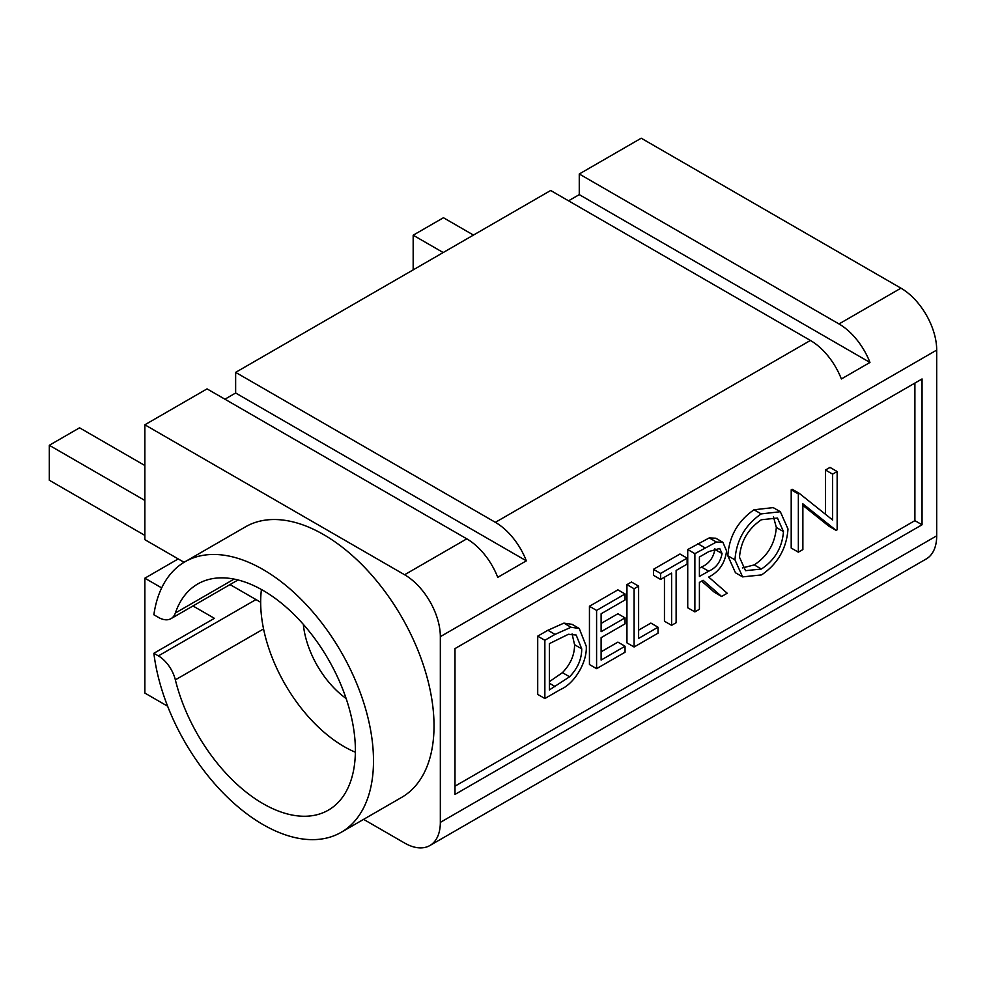 <?xml version="1.0" encoding="UTF-8"?>
<svg xmlns="http://www.w3.org/2000/svg" width="986" height="986" viewBox="0 0 986 986"><rect width="100%" height="100%" fill="white"/><g stroke="black" fill="none" stroke-linecap="round" stroke-linejoin="round"><path stroke-width="1.48" d="M263.558 628.945L175.36 679.859A130.583 75.392 -120 0 0 263.052 803.676A130.583 75.392 -120 0 0 328.338 810.147A130.583 75.392 -120 0 0 348.354 705.508A130.583 75.392 -120 0 0 263.052 590.429A130.583 75.392 -120 0 0 197.755 583.971A130.583 75.392 -120 0 0 175.36 613.009L234.101 579.09M175.36 679.859A25.279 14.593 -120 0 0 158.389 655.9L153.865 653.287A156.195 90.182 -120 0 0 263.052 824.592A156.195 90.182 -120 0 0 341.144 832.332A156.195 90.182 -120 0 0 365.091 707.159A156.195 90.182 -120 0 0 263.052 569.526A156.195 90.182 -120 0 0 184.949 561.786A156.195 90.182 -120 0 0 153.865 614.759L158.389 617.372A25.279 14.593 -120 0 0 171.034 618.629A25.279 14.593 -120 0 0 175.36 613.009M341.144 832.332L401.672 797.378A156.195 90.182 -120 0 0 425.619 672.218A156.195 90.182 -120 0 0 323.568 534.572A156.195 90.182 -120 0 0 245.477 526.844L184.949 561.786M836.116 530.369L802.875 503.821L802.875 549.559L798.352 552.172L791.203 548.043L791.203 489.795L792.152 489.253L799.301 493.382L832.615 519.979L832.615 474.143L825.467 470.014L830.002 467.401L837.151 471.53L837.151 529.765L836.116 530.369L828.967 526.241L802.875 505.399M825.467 514.273L825.467 470.014M742.606 576.884L735.457 572.755L727.828 555.759C729.184 536.285 737.922 520.953 754.019 509.774L773.184 507.605L780.333 511.722L787.999 529.001C786.569 548.536 777.757 563.844 761.574 574.9L742.606 576.884L734.977 559.888C736.332 540.414 745.071 525.082 761.167 513.903L780.333 511.722M671.602 625.346L671.602 573.076L660.608 579.423L660.608 573.445L687.119 558.138L687.119 564.115L676.125 570.463L676.125 622.733L671.602 625.346L664.453 621.217L664.453 577.204M660.608 579.423L653.459 575.294L653.459 569.316L679.97 554.009L687.119 558.138M658.019 627.207L658.019 633.185L634.097 647.001L626.948 642.872L626.948 584.624L631.471 582.011L638.62 586.14L638.62 638.41L658.019 627.207L650.871 623.078L638.62 630.153M625.05 617.877L625.05 623.855L601.115 637.659L601.115 660.065L625.05 646.249L625.05 652.227L596.592 668.656L589.443 664.527L589.443 606.279L617.902 589.85L625.05 593.979L625.05 599.956L601.115 613.773L601.115 631.693L625.05 617.877L617.902 613.748L601.115 623.435M601.115 651.808L617.902 642.12L625.05 646.249M544.864 698.519L537.715 694.39L537.715 636.155L547.896 630.264L563.906 623.127L572.077 624.348L579.226 628.476L586.251 646.237C587.323 661.939 574.678 683.544 560.492 689.497L544.864 698.519L544.864 640.271L555.044 634.392L571.054 627.256L579.226 628.476M454.99 786.175L914.897 520.645L914.897 383.073M694.883 611.899L687.735 607.77L687.735 549.535L709.254 537.9L715.762 538.208L722.911 542.337L726.571 550.94C725.067 563.092 719.102 571.794 708.688 577.056L727.212 593.239L721.616 596.468L703.092 580.286L699.407 582.406L699.407 609.286L694.883 611.899L694.883 553.664L716.403 542.029L722.911 542.337M721.616 596.468L714.468 592.34L701.625 581.124M466.785 538.837A50.545 29.186 60 0 1 497.745 577.352L526.339 560.837A50.545 29.186 -120 0 0 495.379 522.333L810.406 340.453A50.545 29.186 60 0 1 841.366 378.969L869.96 362.454A50.545 29.186 -120 0 0 839 323.95L900.957 288.171A50.545 29.186 60 0 1 936.7 350.092L440.335 636.66A50.545 29.186 -120 0 0 404.593 574.752L466.785 538.837L207.048 388.878L144.856 424.793L144.856 539.662L184.062 562.303M810.406 340.453L550.669 190.495L235.642 372.375L235.642 393.007L224.919 399.207M900.957 288.171L641.22 138.213L579.263 173.992L579.263 194.624L568.54 200.811M178.219 558.926L144.856 578.19L144.856 693.072L167.645 706.222M429.871 845.532A50.545 29.186 -120 0 0 440.335 822.386L936.7 535.817A50.545 29.186 60 0 1 926.236 558.963L429.871 845.532A50.545 29.186 -120 0 1 404.593 843.03L363.6 819.366M440.335 636.66L440.335 822.386M404.593 574.752L144.856 424.793M153.865 653.287L214.393 618.333L192.96 605.959M161.679 587.902L144.856 578.19M936.7 535.817L936.7 350.092M839 323.95L579.263 173.992M869.96 362.454L579.263 194.624M495.379 522.333L235.642 372.375M526.339 560.837L235.642 393.007M922.046 524.774L922.046 378.944L454.99 648.591L454.99 794.433L922.046 524.774L914.897 520.645M549.387 689.929L569.6 676.778C577.697 668.36 581.74 659.055 581.715 648.837L576.181 635.046L568.429 634.269L549.387 643.636L549.387 689.929M571.054 627.256L563.906 623.127M544.864 640.271L537.715 636.155M549.387 681.671L562.451 672.649C570.549 664.231 574.591 654.926 574.567 644.708L572.077 633.887M569.6 676.778L562.451 672.649M581.715 648.837L574.567 644.708M596.592 668.656L596.592 610.408L589.443 606.279M596.592 610.408L625.05 593.979M634.097 647.001L634.097 588.753L626.948 584.624M634.097 588.753L638.62 586.14M660.608 573.445L653.459 569.316M699.407 557.016L699.407 576.44L708.651 571.19C716.009 567.985 720.483 562.106 722.048 553.54L719.694 548.475L708.872 551.556L699.407 557.016M694.883 553.664L687.735 549.535M716.403 542.029L709.254 537.9M699.407 568.244L701.502 567.061C708.86 563.856 713.334 557.977 714.899 549.424L714.85 548.561M722.048 553.54L714.899 549.424M761.389 519.745C748.103 528.779 740.806 541.289 739.5 557.25L745.527 570.672L761.389 569.033C774.799 560.159 782.169 547.674 783.476 531.602L777.461 518.044L761.389 519.745M734.977 559.888L727.828 555.759M761.167 513.903L754.019 509.774M783.476 531.602L776.327 527.473L773.468 516.763M742.396 567.948L754.241 564.904C767.65 556.03 775.021 543.557 776.327 527.473M761.389 569.033L754.241 564.904M832.615 474.143L837.151 471.53M798.352 552.172L798.352 493.924L791.203 489.795M798.352 493.924L799.301 493.382M355.367 752.219A117.95 68.096 60 0 1 344.065 746.587A117.95 68.096 60 0 1 261.438 589.517M346.135 698.519A69.254 39.982 60 0 1 303.331 624.372M260.661 602.261L230.021 584.575M144.856 535.398L49.3 480.231L49.3 445.29L144.856 500.457M144.856 465.515L79.558 427.813L49.3 445.29M413.171 269.881L413.171 235.21L443.195 252.539M473.453 235.075L443.441 217.733L413.171 235.21M158.389 655.9L255.978 599.562M555.044 634.392L547.896 630.264M555.18 686.589L549.387 683.249M704.978 547.834L697.829 543.705M708.651 571.19L701.502 567.061M237.996 579.965L171.034 618.629"/></g></svg>
